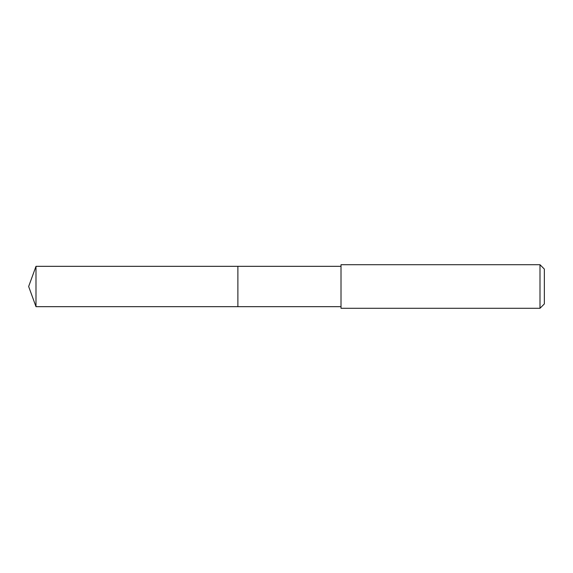 <?xml version="1.0" encoding="UTF-8"?>
<svg xmlns="http://www.w3.org/2000/svg" width="573" height="573" viewBox="0 0 573 573"><rect width="100%" height="100%" fill="white"/><g stroke="black" fill="none" stroke-linecap="round" stroke-linejoin="round"><path stroke-width="0.86" d="M341.007 266.323L35.992 266.323L35.992 306.677L237.881 306.677L237.881 266.323L237.881 306.677L341.007 306.677M35.992 306.677L28.65 286.5L35.992 266.323M341.007 264.712L341.007 308.288L539.995 308.288L539.995 264.712L341.007 264.712M539.995 264.712L544.35 269.074L544.35 303.926L539.995 308.288"/></g></svg>
